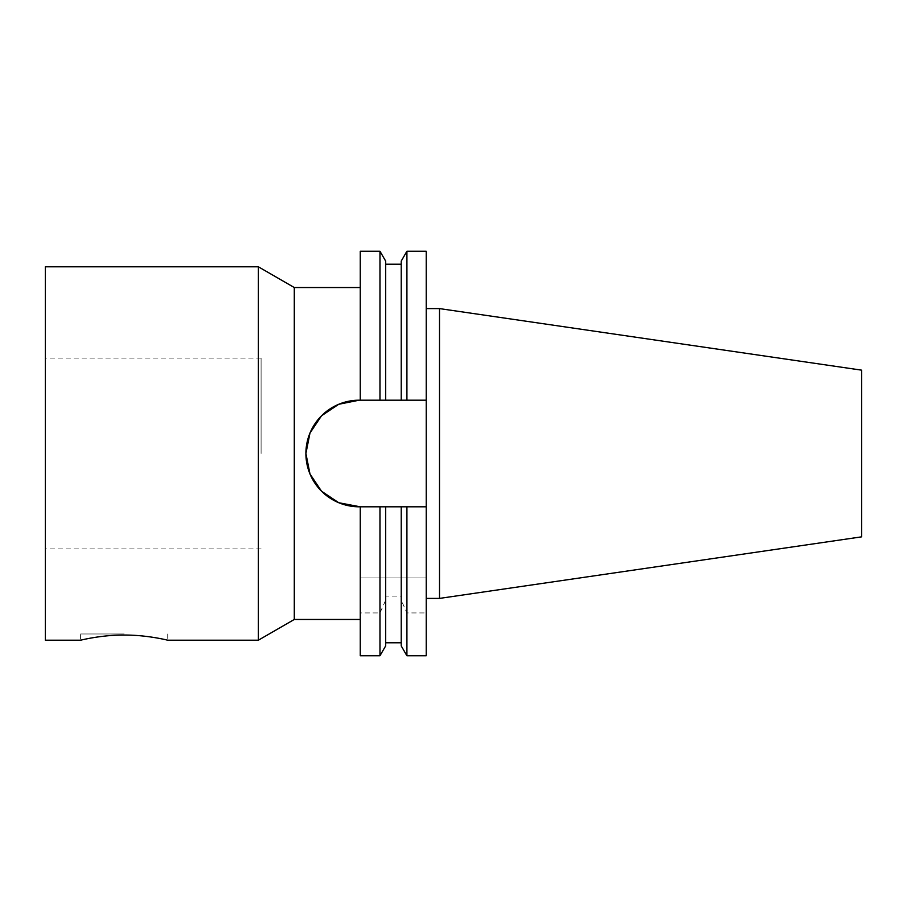 <?xml version="1.0" encoding="UTF-8"?>
<svg xmlns="http://www.w3.org/2000/svg" width="907" height="907" viewBox="0 0 907 907"><rect width="100%" height="100%" fill="white"/><g stroke="black" fill="none" stroke-linecap="round" stroke-linejoin="round"><path stroke-width="0.68" stroke-dasharray="4.54 3.4" d="M124.18 633.982L80.621 633.982L124.18 633.982M167.738 633.982L167.738 640.206C168.294 640.365 147.512 634.923 124.18 635.047C100.847 634.923 80.065 640.365 80.621 640.206L80.621 633.982M261.091 453.5L261.091 358.072L261.091 453.5M45.35 453.5L45.35 548.928L45.35 453.5M360.249 577.963L360.249 612.928L379.965 612.928L385.668 600.207L385.668 596.114L401.223 596.114L401.223 600.207L406.914 612.928L426.222 612.928L426.222 577.963L360.249 577.963L426.222 577.963L426.222 506.809L359.217 506.809L360.249 506.809L360.249 577.963M360.249 612.928L360.249 655.761M379.965 612.928L379.965 655.761M385.668 600.207L385.668 645.897M385.668 596.114L385.668 506.809L426.222 506.809L426.222 400.191L359.217 400.191A53.309 53.309 0 0 0 305.897 453.5A53.309 53.309 0 0 0 359.217 506.809L426.222 506.809M401.223 596.114L401.223 506.809M401.223 600.207L401.223 645.897M406.914 612.928L406.914 655.761M426.222 612.928L426.222 655.761M360.249 506.809L385.668 506.809L385.668 577.963L385.668 506.809M360.249 400.191L426.222 400.191L360.249 400.191L360.249 251.239M379.965 251.239L379.965 400.191M379.965 506.809L379.965 577.963M385.668 261.103L385.668 400.191M401.223 400.191L401.223 261.103M406.914 251.239L406.914 400.191M406.914 506.809L406.914 577.963M426.222 251.239L426.222 400.191M426.222 598.405L426.222 308.595L426.222 598.405M861.65 370.158L861.65 536.842M439.498 308.595L439.498 598.405M294.287 287.542L294.287 619.458M258.359 266.794L258.359 640.206M45.35 266.794L45.35 640.206M261.091 358.072L45.35 358.072M261.091 548.928L45.35 548.928"/><path stroke-width="1.36" d="M80.621 640.206C80.065 640.365 100.847 634.923 124.18 635.047C147.512 634.923 168.294 640.365 167.738 640.206L258.359 640.206L258.359 266.794L45.35 266.794L45.35 640.206L80.621 640.206M385.668 400.191L426.222 400.191L426.222 655.761L406.914 655.761L401.223 645.897L401.223 506.809L385.668 506.809L385.668 645.897L379.965 655.761L360.249 655.761L360.249 506.809L338.753 502.727L321.52 491.209L309.99 473.976L305.897 453.5L309.99 433.024L321.52 415.791L338.753 404.273L359.217 400.191L338.753 404.273L321.52 415.791L309.99 433.024L305.897 453.5L309.99 473.976L321.52 491.209L338.753 502.727L359.217 506.809A53.309 53.309 0 0 1 305.897 453.5A53.309 53.309 0 0 1 359.217 400.191L360.249 400.191L360.249 251.239L379.965 251.239L379.965 400.191L385.668 400.191L385.668 261.103L379.965 251.239M379.965 655.761L379.965 506.809L360.249 506.809M385.668 506.809L379.965 506.809M406.914 655.761L406.914 506.809L401.223 506.809M426.222 506.809L406.914 506.809M360.249 400.191L379.965 400.191M401.223 400.191L401.223 261.103L406.914 251.239L406.914 400.191M426.222 400.191L426.222 251.239L406.914 251.239M439.498 308.595L439.498 598.405L861.65 536.842L861.65 370.158L439.498 308.595L426.222 308.595M439.498 598.405L426.222 598.405M360.249 619.458L294.287 619.458L294.287 287.542L258.359 266.794M294.287 619.458L258.359 640.206M401.223 642.791L385.668 642.791M401.223 264.209L385.668 264.209M360.249 287.542L294.287 287.542"/></g></svg>
